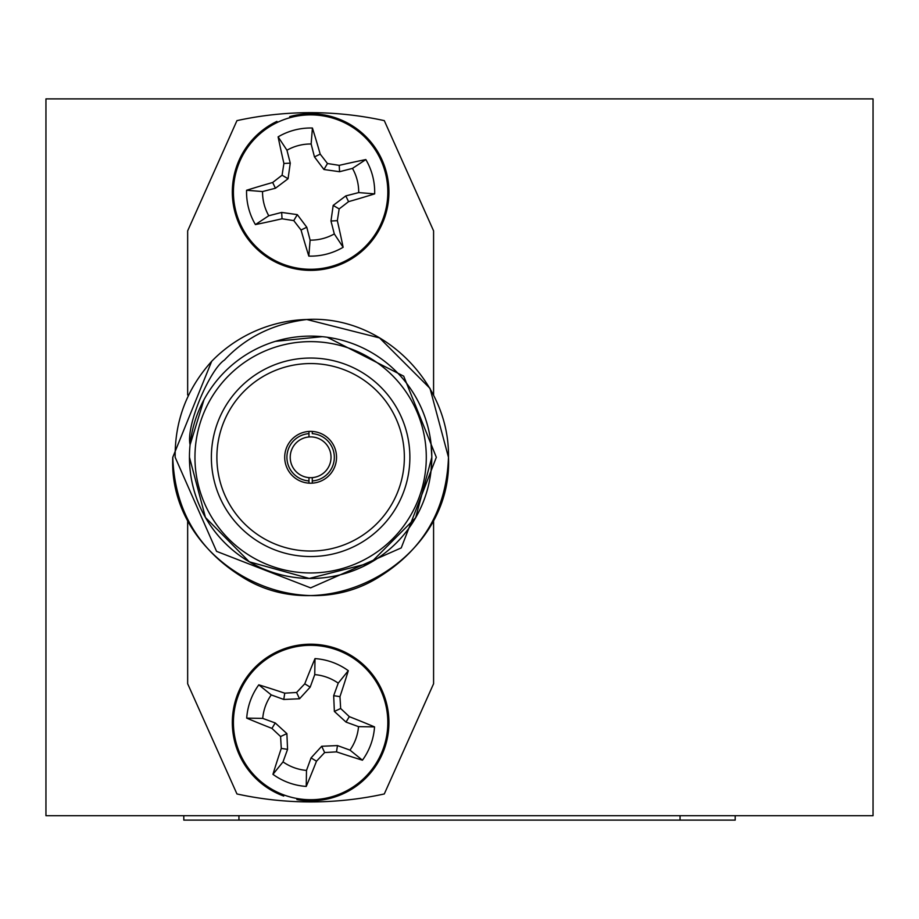 <?xml version="1.0" encoding="UTF-8"?>
<svg xmlns="http://www.w3.org/2000/svg" width="919" height="919" viewBox="0 0 919 919"><rect width="100%" height="100%" fill="white"/><g stroke="black" fill="none" stroke-linecap="round" stroke-linejoin="round"><path stroke-width="1.38" d="M873.05 815.704L45.95 815.704L45.95 98.884L873.05 98.884L873.05 815.704M312.276 483.153L312.276 477.627A20.402 20.402 0 0 1 308.968 477.627L308.968 480.947A23.71 23.71 0 0 1 286.912 457.294A23.71 23.71 0 0 1 308.968 433.642L308.968 436.962A20.402 20.402 0 0 0 290.22 457.294A20.402 20.402 0 0 0 308.968 477.627L308.968 483.153M431.068 470.62L431.815 457.294L430.988 443.222M203.949 399.799L190.095 444.762C185.661 425.635 209.842 369.461 224.454 360.053C245.775 337.262 273.23 323.752 306.797 319.502L379.547 337.916L430 388.369L448.472 457.294C453.17 559.223 327.612 631.709 241.697 576.673C197.608 549.068 174.633 509.275 172.772 457.294L211.669 361.328C186.936 388.863 174.771 420.856 175.161 457.294L216.562 551.354L310.622 587.873L401.235 547.908L436.33 457.294L403.705 376.158L327.175 337.227M440.327 503.968L439.282 506.794M448.472 457.294C446.611 509.275 423.636 549.068 379.547 576.673C293.632 631.709 168.074 559.223 172.772 457.294L211.669 361.328A137.85 137.85 0 0 1 306.797 319.502L379.547 337.916L430 388.369L448.472 457.294C446.611 509.275 423.636 549.068 379.547 576.673C293.632 631.709 168.074 559.223 172.772 457.294L211.669 361.328L172.772 457.294C168.074 559.223 293.632 631.709 379.547 576.673C423.636 549.068 446.611 509.275 448.472 457.294C449.873 382.729 382.511 314.964 306.797 319.502L310.622 319.444L306.797 319.502M369.691 563.106L309.243 578.453L249.29 561.808L205.454 517.477L189.452 457.294A121.182 121.182 0 0 0 310.622 578.476A121.182 121.182 0 0 0 431.804 457.294A121.182 121.182 0 0 1 310.622 578.476A121.182 121.182 0 0 1 189.44 457.294A121.182 121.182 0 0 1 310.622 336.113A121.182 121.182 0 0 1 431.804 457.294L415.629 517.753L371.46 562.095M409.874 457.294A99.252 99.252 0 0 0 310.622 358.042A99.252 99.252 0 0 0 211.37 457.294A99.252 99.252 0 0 0 310.622 556.546A99.252 99.252 0 0 0 409.874 457.294M404.36 457.294A93.738 93.738 0 0 0 310.622 363.556A93.738 93.738 0 0 0 216.884 457.294A93.738 93.738 0 0 0 310.622 551.032A93.738 93.738 0 0 0 404.36 457.294M336.538 457.294A25.916 25.916 0 0 0 310.622 431.379A25.916 25.916 0 0 0 284.706 457.294A25.916 25.916 0 0 0 310.622 483.21A25.916 25.916 0 0 0 336.538 457.294M312.276 431.436L312.276 433.642A23.71 23.71 0 0 1 334.332 457.294A23.71 23.71 0 0 1 312.276 480.947L312.276 477.627A20.402 20.402 0 0 0 331.024 457.294A20.402 20.402 0 0 0 308.968 436.962L308.968 431.436M322.201 336.676L275.39 341.34M187.66 519.603L187.66 683.736L236.953 793.959A344.625 344.625 0 0 0 384.291 793.959L433.584 683.736L433.584 519.603M433.584 394.986L433.584 230.853L384.291 120.63A344.625 344.625 0 0 0 236.953 120.63L187.66 230.853L187.66 394.986M262.719 718.394L275.24 722.954L286.877 733.603L287.567 749.364L283.018 761.885A48.075 48.075 0 0 0 306.498 770.421L311.059 757.899L321.707 746.262L337.468 745.573L349.99 750.122A48.075 48.075 0 0 0 358.525 726.642L346.003 722.081L334.367 711.432L333.677 695.672L338.226 683.15A48.075 48.075 0 0 0 314.746 674.615L310.185 687.136L299.537 698.773L283.776 699.462L271.254 694.913A48.075 48.075 0 0 0 262.719 718.394L246.706 718.13A64.066 64.066 0 0 1 258.802 684.839A121.94 10.626 20 0 1 284.741 693.179A120.55 10.511 -2.5 0 1 296.607 692.489A120.55 10.511 -47.5 0 1 304.752 683.828A121.94 10.626 -70 0 1 315.01 658.601A64.066 64.066 0 0 1 348.301 670.698A121.94 10.626 110 0 1 339.961 696.636A120.55 10.511 87.5 0 1 340.65 708.503A120.55 10.511 42.5 0 1 349.312 716.648A121.94 10.626 20 0 1 374.538 726.906A64.066 64.066 0 0 1 362.442 760.197A121.94 10.626 -160 0 1 336.503 751.857A120.55 10.511 177.5 0 1 324.637 752.546A120.55 10.511 132.5 0 1 316.492 761.208A121.94 10.626 110 0 1 306.234 786.434A64.066 64.066 0 0 1 272.943 774.338A121.94 10.626 -70 0 1 281.283 748.399A120.55 10.511 -92.5 0 1 280.594 736.533A120.55 10.511 -137.5 0 1 271.932 728.388A121.94 10.626 -160 0 1 246.706 718.13M238.067 696.142A77.196 77.196 0 0 1 336.997 649.963A77.196 77.196 0 0 1 383.177 748.893A77.196 77.196 0 0 1 284.247 795.073A77.196 77.196 0 0 1 238.067 696.142M283.018 761.885L272.943 774.338M306.498 770.421L306.234 786.434M287.567 749.364L281.283 748.399M286.877 733.603L280.594 736.533M275.24 722.954L271.932 728.388M271.254 694.913L258.802 684.839M349.99 750.122L362.442 760.197M358.525 726.642L374.538 726.906M337.468 745.573L336.503 751.857M321.707 746.262L324.637 752.546M311.059 757.899L316.492 761.208M338.226 683.15L348.301 670.698M314.746 674.615L315.01 658.601M333.677 695.672L339.961 696.636M334.367 711.432L340.65 708.503M346.003 722.081L349.312 716.648M283.776 699.462L284.741 693.179M299.537 698.773L296.607 692.489M310.185 687.136L304.752 683.828M297.101 798.519L296.906 799.61A78.299 78.299 0 0 0 385.67 700.175A78.299 78.299 0 0 0 256.975 665.482A78.299 78.299 0 0 0 283.73 796.049L284.109 795.015M277.4 122.388L276.929 121.388A78.299 78.299 0 0 0 262.581 253.897A78.299 78.299 0 0 0 387.439 207.257A78.299 78.299 0 0 0 289.715 116.61L290.013 117.678M286.946 150.222L290.266 163.123L288.061 178.745L275.447 188.234L262.547 191.554A48.075 48.075 0 0 0 268.773 215.747L281.673 212.427L297.296 214.632L306.785 227.246L310.105 240.146A48.075 48.075 0 0 0 334.298 233.92L330.978 221.019L333.183 205.397L345.797 195.908L358.697 192.588A48.075 48.075 0 0 0 352.471 168.395L339.57 171.715L323.947 169.51L314.459 156.896L311.139 143.996A48.075 48.075 0 0 0 286.946 150.222L278.112 136.862A64.066 64.066 0 0 1 312.426 128.028A121.94 10.626 75.6 0 1 320.203 154.128A120.55 10.511 53.1 0 1 327.474 163.536A120.55 10.511 8.1 0 1 339.214 165.363A121.94 10.626 -14.4 0 1 365.831 159.561A64.066 64.066 0 0 1 374.665 193.875A121.94 10.626 165.6 0 1 348.565 201.652A120.55 10.511 143.1 0 1 339.157 208.923A120.55 10.511 98.1 0 1 337.33 220.663A121.94 10.626 75.6 0 1 343.132 247.28A64.066 64.066 0 0 1 308.818 256.114A121.94 10.626 -104.4 0 1 301.041 230.014A120.55 10.511 -126.9 0 1 293.77 220.606A120.55 10.511 -171.9 0 1 282.03 218.779A121.94 10.626 165.6 0 1 255.413 224.581A64.066 64.066 0 0 1 246.579 190.267A121.94 10.626 -14.4 0 1 272.679 182.49A120.55 10.511 -36.9 0 1 282.087 175.219A120.55 10.511 -81.9 0 1 283.914 163.479A121.94 10.626 -104.4 0 1 278.112 136.862M291.369 117.31A77.196 77.196 0 0 1 385.383 172.818A77.196 77.196 0 0 1 329.875 266.832A77.196 77.196 0 0 1 235.861 211.324A77.196 77.196 0 0 1 291.369 117.31M262.547 191.554L246.579 190.267M268.773 215.747L255.413 224.581M275.447 188.234L272.679 182.49M288.061 178.745L282.087 175.219M290.266 163.123L283.914 163.479M311.139 143.996L312.426 128.028M310.105 240.146L308.818 256.114M334.298 233.92L343.132 247.28M306.785 227.246L301.041 230.014M297.296 214.632L293.77 220.606M281.673 212.427L282.03 218.779M358.697 192.588L374.665 193.875M352.471 168.395L365.831 159.561M345.797 195.908L348.565 201.652M333.183 205.397L339.157 208.923M330.978 221.019L337.33 220.663M314.459 156.896L320.203 154.128M323.947 169.51L327.474 163.536M339.57 171.715L339.214 165.363M183.8 815.704L183.8 820.116L735.2 820.116L735.2 815.704M194.954 457.294A115.668 115.668 0 0 0 310.622 572.962A115.668 115.668 0 0 0 426.29 457.294A115.668 115.668 0 0 0 310.622 341.627A115.668 115.668 0 0 0 194.954 457.294M680.06 820.116L680.06 815.704M238.94 820.116L238.94 815.704"/></g></svg>
